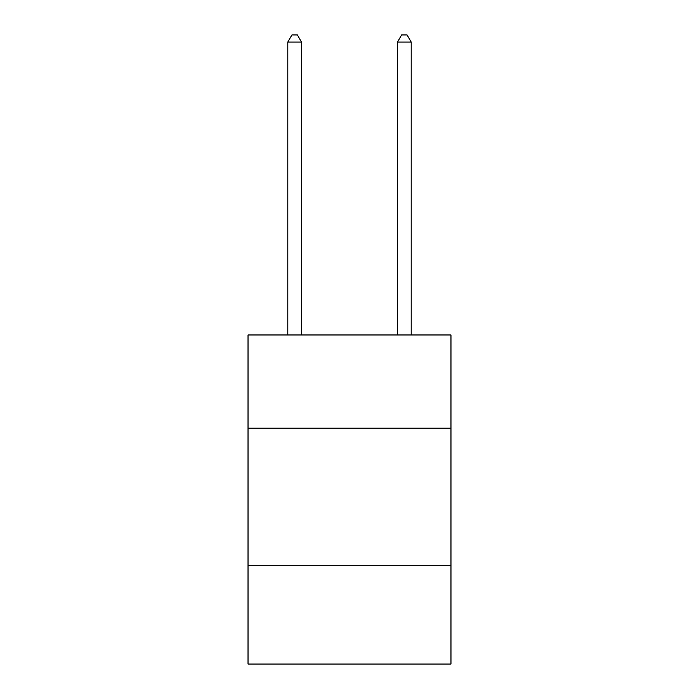 <?xml version="1.0" encoding="UTF-8"?>
<svg xmlns="http://www.w3.org/2000/svg" width="699" height="699" viewBox="0 0 699 699"><rect width="100%" height="100%" fill="white"/><g stroke="black" fill="none" stroke-linecap="round" stroke-linejoin="round"><path stroke-width="1.05" d="M450.969 428.207L450.969 334.97L248.031 334.97L248.031 428.207L450.969 428.207L450.969 664.05L248.031 664.05L248.031 428.207M450.969 565.325L248.031 565.325M301.505 334.97L301.505 42.08L287.796 42.08L287.796 334.97M287.796 42.08L291.911 34.95L297.398 34.95L301.505 42.08M411.204 334.97L411.204 42.08L397.495 42.08L397.495 334.97M397.495 42.08L401.602 34.95L407.089 34.95L411.204 42.08"/></g></svg>
